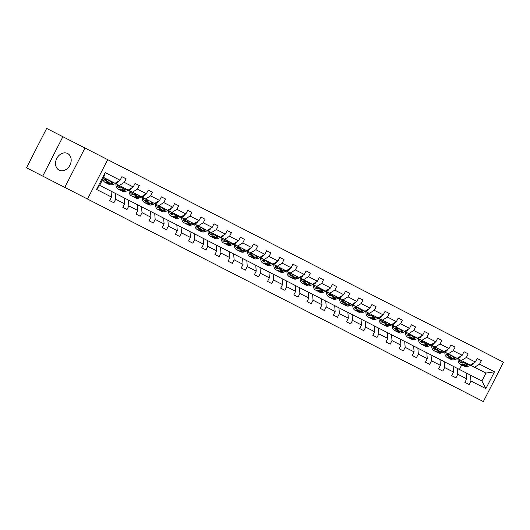 <?xml version="1.0" encoding="UTF-8"?>
<svg xmlns="http://www.w3.org/2000/svg" width="530" height="530" viewBox="0 0 530 530"><rect width="100%" height="100%" fill="white"/><g stroke="black" fill="none" stroke-linecap="round" stroke-linejoin="round"><path stroke-width="0.79" d="M67.608 153.514A9.328 7.387 117.1 0 0 56.783 158.45A9.328 7.387 117.1 0 0 59.108 170.117A9.328 7.387 117.1 0 0 69.94 165.181A9.328 7.387 117.1 0 0 67.608 153.514M87.529 199.035L483.347 401.581L503.5 362.195L107.683 159.643L87.529 199.035L64.792 187.401L84.952 148.009L62.891 136.727L42.738 176.112L64.792 187.401M42.738 176.112L26.5 167.805L46.653 128.419L62.891 136.727M111.035 191.184L111.479 197.047L96.546 189.409L105.159 172.594L120.085 180.233L115.07 183.307L103.681 177.477L99.653 185.354L481.889 380.957L485.871 388.636L470.945 380.997L469.116 384.561L464.903 382.408L469.116 384.561M470.501 375.134L470.945 380.997M466.287 372.974L466.725 378.837L464.903 382.408M466.725 378.837L457.787 374.266L455.959 377.83L451.745 375.671L455.959 377.83M453.13 366.243L453.567 372.106L451.745 375.671M453.567 372.106L444.63 367.535L442.802 371.099L438.588 368.94L442.802 371.099M439.973 359.506L440.41 365.375L438.588 368.94M440.41 365.375L431.473 360.798L429.644 364.368L425.431 362.209L429.644 364.368M426.816 352.775L427.253 358.644L425.431 362.209M427.253 358.644L418.316 354.067L416.487 357.631L412.274 355.478L416.487 357.631M413.658 346.044L414.096 351.907L412.274 355.478M414.096 351.907L405.158 347.335L403.33 350.9L399.117 348.74L403.33 350.9M400.501 339.306L400.938 345.176L399.117 348.74M400.938 345.176L392.001 340.598L390.173 344.169L385.959 342.009L390.173 344.169M387.344 332.575L387.781 338.445L385.959 342.009M387.781 338.445L378.844 333.867L377.016 337.431L372.802 335.278L377.016 337.431M374.187 325.844L374.624 331.707L372.802 335.278M374.624 331.707L365.687 327.136L363.858 330.7L359.645 328.54L363.858 330.7M361.029 319.106L361.467 324.976L359.645 328.54M361.467 324.976L352.529 320.405L350.701 323.969L346.488 321.809L350.701 323.969M347.872 312.375L348.309 318.245L346.488 321.809M348.309 318.245L339.372 313.667L337.544 317.238L333.33 315.078L337.544 317.238M334.715 305.644L335.152 311.507L333.33 315.078M335.152 311.507L326.215 306.936L324.386 310.5L320.173 308.341L324.386 310.5M321.558 298.913L321.995 304.776L320.173 308.341M321.995 304.776L313.058 300.205L311.229 303.769L307.009 301.61L311.229 303.769M308.4 292.176L308.838 298.046L307.009 301.61M308.838 298.046L299.894 293.468L298.072 297.038L293.852 294.879L298.072 297.038M295.243 285.445L295.68 291.315L293.852 294.879M295.68 291.315L286.737 286.737L284.915 290.301L280.695 288.148L284.915 290.301M282.086 278.714L282.523 284.577L280.695 288.148M282.523 284.577L273.579 280.006L271.757 283.57L267.537 281.41L271.757 283.57M268.922 271.976L269.366 277.846L267.537 281.41M269.366 277.846L260.422 273.268L258.6 276.839L254.38 274.679L258.6 276.839M255.765 265.245L256.209 271.115L254.38 274.679M256.209 271.115L247.265 266.537L245.443 270.101L241.223 267.948L245.443 270.101M242.607 258.514L243.051 264.377L241.223 267.948M243.051 264.377L234.108 259.806L232.286 263.37L228.066 261.21L232.286 263.37M229.45 251.783L229.894 257.646L228.066 261.21M229.894 257.646L220.95 253.075L219.128 256.639L214.908 254.48L219.128 256.639M216.293 245.045L216.737 250.915L214.908 254.48M216.737 250.915L207.793 246.337L205.971 249.908L201.751 247.748L205.971 249.908M203.136 238.315L203.58 244.184L201.751 247.748M203.58 244.184L194.636 239.606L192.814 243.171L188.594 241.018L192.814 243.171M189.978 231.583L190.422 237.447L188.594 241.018M190.422 237.447L181.479 232.875L179.657 236.44L175.437 234.28L179.657 236.44M176.821 224.846L177.265 230.716L175.437 234.28M177.265 230.716L168.321 226.138L166.499 229.709L162.279 227.549L166.499 229.709M163.664 218.115L164.108 223.985L162.279 227.549M164.108 223.985L155.164 219.407L153.342 222.971L149.122 220.818L153.342 222.971M150.507 211.384L150.951 217.247L149.122 220.818M150.951 217.247L142.007 212.676L140.185 216.24L135.965 214.08L140.185 216.24M137.349 204.646L137.793 210.516L135.965 214.08M137.793 210.516L128.85 205.938L127.028 209.509L122.808 207.349L127.028 209.509M124.192 197.915L124.636 203.785L122.808 207.349M124.636 203.785L115.692 199.207L113.87 202.771L109.65 200.618L113.87 202.771M111.479 197.047L109.65 200.618M121.907 176.662L126.127 178.822L121.907 176.662L120.085 180.233M126.127 178.822L124.298 182.386L133.242 186.964L135.064 183.4L139.284 185.553L137.456 189.124L146.399 193.695L148.221 190.131L152.441 192.291L150.613 195.855L159.556 200.433L161.378 196.862L165.599 199.022L163.77 202.586L172.714 207.164L174.536 203.599L178.756 205.753L176.927 209.323L185.871 213.895L187.693 210.331L191.913 212.49L190.091 216.054L199.028 220.626L200.85 217.061L205.07 219.221L203.248 222.785L212.185 227.363L214.007 223.792L218.227 225.952L216.406 229.516L225.343 234.094L227.165 230.53L231.385 232.683L229.563 236.254L238.5 240.825L240.322 237.261L244.542 239.421L242.72 242.985L251.657 247.563L253.486 243.992L257.699 246.152L255.877 249.716L264.815 254.294L266.643 250.73L270.856 252.883L269.035 256.454L277.972 261.025L279.8 257.461L284.014 259.62L282.192 263.185L291.129 267.756L292.957 264.192L297.171 266.351L295.349 269.916L304.286 274.494L306.115 270.923L310.328 273.082L308.506 276.653L317.444 281.225L319.272 277.66L323.485 279.82L321.664 283.384L330.601 287.956L332.429 284.391L336.643 286.551L334.821 290.115L343.758 294.693L345.587 291.122L349.8 293.282L347.978 296.846L356.915 301.424L358.744 297.86L362.957 300.013L361.135 303.584L370.072 308.155L371.901 304.591L376.115 306.751L374.293 310.315L383.23 314.893L385.058 311.322L389.272 313.482L387.45 317.046L396.387 321.624L398.216 318.06L402.429 320.213L400.607 323.784L409.544 328.355L411.373 324.791L415.586 326.95L413.764 330.515L422.701 335.086L424.53 331.522L428.743 333.681L426.922 337.246L435.859 341.824L437.687 338.253L441.901 340.412L440.079 343.977L449.016 348.555L450.844 344.99L455.058 347.143L453.236 350.714L462.173 355.285L464.002 351.721L468.215 353.881L466.393 357.445L475.33 362.023L477.159 358.452L481.373 360.612L479.551 364.176L494.477 371.815L485.871 388.636M475.33 362.023L470.315 365.097L457.615 358.598M461.378 360.519L466.393 357.445M457.344 368.396L457.787 374.266M462.173 355.285L457.158 358.359L444.458 351.867M448.221 353.788L453.236 350.714M444.186 361.665L444.63 367.535M449.016 348.555L444.001 351.628L431.301 345.129M435.064 347.057L440.079 343.977M431.029 354.934L431.473 360.798M435.859 341.824L430.844 344.897L418.143 338.398M421.906 340.32L426.922 337.246M417.872 348.197L418.316 354.067M422.701 335.086L417.686 338.166L404.986 331.667M408.749 333.589L413.764 330.515M404.715 341.466L405.158 347.335M409.544 328.355L404.529 331.429L391.829 324.93M395.592 326.858L400.607 323.784M391.557 334.735L392.001 340.598M396.387 321.624L391.372 324.698L378.672 318.199M382.435 320.12L387.45 317.046M378.4 328.004L378.844 333.867M383.23 314.893L378.215 317.967L365.514 311.468M369.277 313.389L374.293 310.315M365.243 321.266L365.687 327.136M370.072 308.155L365.057 311.229L352.357 304.73M356.12 306.658L361.135 303.584M352.086 314.535L352.529 320.405M356.915 301.424L351.9 304.498L339.2 297.999M342.963 299.927L347.978 296.846M338.928 307.804L339.372 313.667M343.758 294.693L338.743 297.767L326.043 291.268M329.806 293.189L334.821 290.115M325.771 301.066L326.215 306.936M330.601 287.956L325.586 291.036L312.885 284.537M316.648 286.458L321.664 283.384M312.614 294.335L313.058 300.205M317.444 281.225L312.428 284.299L299.728 277.799M303.491 279.727L308.506 276.653M299.457 287.604L299.894 293.468M304.286 274.494L299.271 277.568L286.571 271.069M290.334 272.99L295.349 269.916M286.299 280.867L286.737 286.737M291.129 267.756L286.114 270.837L273.414 264.337M277.177 266.259L282.192 263.185M273.142 274.136L273.579 280.006M277.972 261.025L272.957 264.099L260.256 257.6M264.013 259.528L269.035 256.454M259.985 267.405L260.422 273.268M264.815 254.294L259.799 257.368L247.099 250.869M250.856 252.79L255.877 249.716M246.828 260.674L247.265 266.537M251.657 247.563L246.642 250.637L233.942 244.138M237.698 246.059L242.72 242.985M233.67 253.936L234.108 259.806M238.5 240.825L233.485 243.899L220.785 237.407M224.541 239.328L229.563 236.254M220.513 247.205L220.95 253.075M225.343 234.094L220.328 237.168L207.627 230.669M211.384 232.597L216.406 229.516M207.356 240.474L207.793 246.337M212.185 227.363L207.17 230.437L194.47 223.938M198.227 225.859L203.248 222.785M194.199 233.737L194.636 239.606M199.028 220.626L194.013 223.706L181.313 217.207M185.069 219.128L190.091 216.054M181.041 227.006L181.479 232.875M185.871 213.895L180.856 216.969L168.156 210.47M171.912 212.398L176.927 209.323M167.884 220.275L168.321 226.138M172.714 207.164L167.699 210.238L154.999 203.739M158.755 205.66L163.77 202.586M154.727 213.537L155.164 219.407M159.556 200.433L154.541 203.507L141.841 197.008M145.598 198.929L150.613 195.855M141.57 206.806L142.007 212.676M146.399 193.695L141.384 196.769L128.684 190.27M132.44 192.198L137.456 189.124M128.412 200.075L128.85 205.938M133.242 186.964L128.227 190.038L115.527 183.539M119.283 185.467L124.298 182.386M115.255 193.344L115.692 199.207M105.159 172.594L103.681 177.477M84.952 148.009L107.683 159.643M481.889 380.957L485.917 373.08L470.772 365.329M459.417 369.456L461.756 364.878M99.653 185.354L96.546 189.409M474.535 367.257L479.551 364.176M494.477 371.815L485.917 373.08M135.064 183.4L139.284 185.553M148.221 190.131L152.441 192.291M161.378 196.862L165.599 199.022M174.536 203.599L178.756 205.753M187.693 210.331L191.913 212.49M200.85 217.061L205.07 219.221M214.007 223.792L218.227 225.952M227.165 230.53L231.385 232.683M240.322 237.261L244.542 239.421M253.486 243.992L257.699 246.152M266.643 250.73L270.856 252.883M279.8 257.461L284.014 259.62M292.957 264.192L297.171 266.351M306.115 270.923L310.328 273.082M319.272 277.66L323.485 279.82M332.429 284.391L336.643 286.551M345.587 291.122L349.8 293.282M358.744 297.86L362.957 300.013M371.901 304.591L376.115 306.751M385.058 311.322L389.272 313.482M398.216 318.06L402.429 320.213M411.373 324.791L415.586 326.95M424.53 331.522L428.743 333.681M437.687 338.253L441.901 340.412M450.844 344.99L455.058 347.143M464.002 351.721L468.215 353.881M477.159 358.452L481.373 360.612M109.77 180.591L108.604 181.015A7.592 4.631 117.1 0 1 105.775 180.969A7.592 4.631 117.1 0 1 103.88 177.577M111.307 181.379L108.478 182.413A9.149 5.585 117.1 0 1 105.066 182.353A9.149 5.585 117.1 0 1 102.886 179.034M118.773 181.035L118.76 181.167A3.167 1.934 117.1 0 1 116.805 183.075L112.691 184.573A9.149 5.585 117.1 0 1 109.286 184.513L107.683 183.691A9.149 5.585 -62.9 0 0 111.088 183.751L113.924 182.718M108.372 181.094A7.592 4.631 117.1 0 1 108.093 179.736M112.91 182.201L110.074 183.234A9.149 5.585 117.1 0 1 106.669 183.175L105.066 182.353M105.483 178.398A7.592 4.631 -62.9 0 0 106.643 181.247M107.199 183.387A9.149 5.585 -62.9 0 0 107.683 183.691M107.259 181.286A7.592 4.631 117.1 0 1 106.49 178.915M122.927 187.328L121.761 187.752A7.592 4.631 117.1 0 1 118.932 187.7A7.592 4.631 117.1 0 1 117.037 184.314M124.464 188.117L121.635 189.144A9.149 5.585 117.1 0 1 118.223 189.084A9.149 5.585 117.1 0 1 115.918 183.738M131.93 187.766L131.917 187.898A3.167 1.934 117.1 0 1 129.963 189.806L125.849 191.303A9.149 5.585 117.1 0 1 122.443 191.244L120.84 190.422A9.149 5.585 -62.9 0 0 124.245 190.482L127.081 189.455M121.529 187.832A7.592 4.631 117.1 0 1 121.251 186.467M126.067 188.932L123.232 189.965A9.149 5.585 117.1 0 1 119.826 189.906L118.223 189.084M118.641 185.136A7.592 4.631 -62.9 0 0 119.8 187.984M120.356 190.124A9.149 5.585 -62.9 0 0 120.84 190.422M120.416 188.024A7.592 4.631 117.1 0 1 119.647 185.652M136.084 194.06L134.918 194.483A7.592 4.631 117.1 0 1 132.089 194.43A7.592 4.631 117.1 0 1 130.195 191.045M137.621 194.848L134.792 195.875A9.149 5.585 117.1 0 1 131.38 195.815A9.149 5.585 117.1 0 1 129.075 190.475M145.088 194.497L145.074 194.629A3.167 1.934 117.1 0 1 143.12 196.537L139.006 198.035A9.149 5.585 117.1 0 1 135.601 197.975L133.997 197.153A9.149 5.585 -62.9 0 0 137.403 197.213L140.238 196.186M134.686 194.563A7.592 4.631 117.1 0 1 134.408 193.205M139.224 195.669L136.389 196.696A9.149 5.585 117.1 0 1 132.984 196.637L131.38 195.815M131.798 191.867A7.592 4.631 -62.9 0 0 132.957 194.715M133.514 196.855A9.149 5.585 -62.9 0 0 133.997 197.153M133.573 194.755A7.592 4.631 117.1 0 1 132.805 192.383M149.241 200.79L148.075 201.215A7.592 4.631 117.1 0 1 145.246 201.168A7.592 4.631 117.1 0 1 143.352 197.776M150.778 201.579L147.95 202.612A9.149 5.585 117.1 0 1 144.538 202.553A9.149 5.585 117.1 0 1 142.232 197.206M158.245 201.234L158.232 201.367A3.167 1.934 117.1 0 1 156.277 203.275L152.163 204.772A9.149 5.585 117.1 0 1 148.758 204.706L147.154 203.891A9.149 5.585 -62.9 0 0 150.56 203.951L153.395 202.917M147.844 201.294A7.592 4.631 117.1 0 1 147.565 199.936M152.382 202.4L149.546 203.434A9.149 5.585 117.1 0 1 146.141 203.368L144.538 202.553M144.955 198.598A7.592 4.631 -62.9 0 0 146.114 201.446M146.671 203.586A9.149 5.585 -62.9 0 0 147.154 203.891M146.73 201.486A7.592 4.631 117.1 0 1 145.962 199.114M162.399 207.528L161.233 207.952A7.592 4.631 117.1 0 1 158.404 207.899A7.592 4.631 117.1 0 1 156.509 204.514M163.936 208.316L161.107 209.343A9.149 5.585 117.1 0 1 157.695 209.284A9.149 5.585 117.1 0 1 155.389 203.937M171.402 207.965L171.389 208.098A3.167 1.934 117.1 0 1 169.434 210.006L165.32 211.503A9.149 5.585 117.1 0 1 161.915 211.444L160.312 210.622A9.149 5.585 -62.9 0 0 163.717 210.682L166.553 209.655M161.001 208.032A7.592 4.631 117.1 0 1 160.722 206.667M165.539 209.131L162.71 210.165A9.149 5.585 117.1 0 1 159.298 210.105L157.695 209.284M158.112 205.329A7.592 4.631 -62.9 0 0 159.272 208.184M159.828 210.317A9.149 5.585 -62.9 0 0 160.312 210.622M159.888 208.217A7.592 4.631 117.1 0 1 159.119 205.852M175.556 214.259L174.39 214.683A7.592 4.631 117.1 0 1 171.561 214.63A7.592 4.631 117.1 0 1 169.666 211.245M177.093 215.048L174.264 216.074A9.149 5.585 117.1 0 1 170.852 216.015A9.149 5.585 117.1 0 1 168.547 210.675M184.566 214.696L184.553 214.829A3.167 1.934 117.1 0 1 182.592 216.737L178.477 218.234A9.149 5.585 117.1 0 1 175.072 218.174L173.469 217.353A9.149 5.585 -62.9 0 0 176.874 217.413L179.71 216.386M174.158 214.763A7.592 4.631 117.1 0 1 173.88 213.404M178.696 215.869L175.867 216.896A9.149 5.585 117.1 0 1 172.455 216.836L170.852 216.015M171.269 212.066A7.592 4.631 -62.9 0 0 172.429 214.915M172.985 217.055A9.149 5.585 -62.9 0 0 173.469 217.353M173.045 214.955A7.592 4.631 117.1 0 1 172.276 212.583M188.713 220.99L187.547 221.414A7.592 4.631 117.1 0 1 184.718 221.368A7.592 4.631 117.1 0 1 182.823 217.976M190.25 221.778L187.421 222.812A9.149 5.585 117.1 0 1 184.009 222.752A9.149 5.585 117.1 0 1 181.704 217.406M197.723 221.427L197.71 221.566A3.167 1.934 117.1 0 1 195.749 223.474L191.635 224.965A9.149 5.585 117.1 0 1 188.23 224.906L186.626 224.091A9.149 5.585 -62.9 0 0 190.031 224.15L192.867 223.117M187.315 221.494A7.592 4.631 117.1 0 1 187.037 220.135M191.853 222.6L189.024 223.627A9.149 5.585 117.1 0 1 185.613 223.567L184.009 222.752M184.427 218.797A7.592 4.631 -62.9 0 0 185.586 221.646M186.143 223.786A9.149 5.585 -62.9 0 0 186.626 224.091M186.202 221.686A7.592 4.631 117.1 0 1 185.434 219.314M201.87 227.728L200.704 228.152A7.592 4.631 117.1 0 1 197.875 228.099A7.592 4.631 117.1 0 1 195.981 224.713M203.407 228.51L200.578 229.543A9.149 5.585 117.1 0 1 197.167 229.483A9.149 5.585 117.1 0 1 194.861 224.137M210.88 228.165L210.867 228.298A3.167 1.934 117.1 0 1 208.906 230.206L204.792 231.703A9.149 5.585 117.1 0 1 201.387 231.643L199.784 230.822A9.149 5.585 -62.9 0 0 203.189 230.881L206.024 229.848M200.472 228.225A7.592 4.631 117.1 0 1 200.194 226.867M205.011 229.331L202.182 230.365A9.149 5.585 117.1 0 1 198.77 230.305L197.167 229.483M197.584 225.528A7.592 4.631 -62.9 0 0 198.743 228.377M199.3 230.517A9.149 5.585 -62.9 0 0 199.784 230.822M199.359 228.417A7.592 4.631 117.1 0 1 198.591 226.045M215.028 234.459L213.862 234.883A7.592 4.631 117.1 0 1 211.033 234.83A7.592 4.631 117.1 0 1 209.138 231.444M216.565 235.247L213.736 236.274A9.149 5.585 117.1 0 1 210.324 236.214A9.149 5.585 117.1 0 1 208.018 230.875M224.038 234.896L224.024 235.028A3.167 1.934 117.1 0 1 222.063 236.936L217.949 238.434A9.149 5.585 117.1 0 1 214.544 238.374L212.941 237.553A9.149 5.585 -62.9 0 0 216.346 237.612L219.181 236.585M213.63 234.962A7.592 4.631 117.1 0 1 213.352 233.604M218.168 236.069L215.339 237.095A9.149 5.585 117.1 0 1 211.927 237.036L210.324 236.214M210.741 232.266A7.592 4.631 -62.9 0 0 211.901 235.115M212.457 237.255A9.149 5.585 -62.9 0 0 212.941 237.553M212.517 235.154A7.592 4.631 117.1 0 1 211.748 232.783M228.185 241.19L227.019 241.614A7.592 4.631 117.1 0 1 224.19 241.567A7.592 4.631 117.1 0 1 222.295 238.175M229.722 241.978L226.893 243.012A9.149 5.585 117.1 0 1 223.481 242.945A9.149 5.585 117.1 0 1 221.176 237.606M237.195 241.627L237.182 241.766A3.167 1.934 117.1 0 1 235.221 243.674L231.106 245.165A9.149 5.585 117.1 0 1 227.701 245.105L226.098 244.284A9.149 5.585 -62.9 0 0 229.503 244.35L232.339 243.316M226.787 241.693A7.592 4.631 117.1 0 1 226.509 240.335M231.325 242.8L228.496 243.827A9.149 5.585 117.1 0 1 225.084 243.767L223.481 242.945M223.898 238.997A7.592 4.631 -62.9 0 0 225.058 241.846M225.614 243.985A9.149 5.585 -62.9 0 0 226.098 244.284M225.674 241.885A7.592 4.631 117.1 0 1 224.912 239.514M241.342 247.921L240.176 248.345A7.592 4.631 117.1 0 1 237.347 248.298A7.592 4.631 117.1 0 1 235.452 244.906M242.879 248.709L240.05 249.743A9.149 5.585 117.1 0 1 236.638 249.683A9.149 5.585 117.1 0 1 234.333 244.337M250.352 248.365L250.339 248.497A3.167 1.934 117.1 0 1 248.378 250.405L244.264 251.902A9.149 5.585 117.1 0 1 240.858 251.836L239.255 251.021A9.149 5.585 -62.9 0 0 242.66 251.081L245.496 250.047M239.944 248.424A7.592 4.631 117.1 0 1 239.666 247.066M244.482 249.531L241.653 250.564A9.149 5.585 117.1 0 1 238.242 250.505L236.638 249.683M237.056 245.728A7.592 4.631 -62.9 0 0 238.215 248.577M238.772 250.716A9.149 5.585 -62.9 0 0 239.255 251.021M238.831 248.616A7.592 4.631 117.1 0 1 238.069 246.245M254.499 254.658L253.333 255.082A7.592 4.631 117.1 0 1 250.505 255.029A7.592 4.631 117.1 0 1 248.61 251.644M256.036 255.447L253.207 256.474A9.149 5.585 117.1 0 1 249.796 256.414A9.149 5.585 117.1 0 1 247.49 251.068M263.509 255.096L263.496 255.228A3.167 1.934 117.1 0 1 261.535 257.136L257.421 258.633A9.149 5.585 117.1 0 1 254.016 258.574L252.412 257.752A9.149 5.585 -62.9 0 0 255.818 257.812L258.653 256.785M253.102 255.162A7.592 4.631 117.1 0 1 252.823 253.797M257.64 256.262L254.811 257.295A9.149 5.585 117.1 0 1 251.399 257.235L249.796 256.414M250.213 252.459A7.592 4.631 -62.9 0 0 251.372 255.314M251.929 257.454A9.149 5.585 -62.9 0 0 252.412 257.752M251.988 255.354A7.592 4.631 117.1 0 1 251.227 252.982M267.657 261.389L266.491 261.813A7.592 4.631 117.1 0 1 263.662 261.76A7.592 4.631 117.1 0 1 261.767 258.375M269.194 262.178L266.365 263.205A9.149 5.585 117.1 0 1 262.953 263.145A9.149 5.585 117.1 0 1 260.647 257.805M276.667 261.827L276.653 261.959A3.167 1.934 117.1 0 1 274.692 263.867L270.578 265.364A9.149 5.585 117.1 0 1 267.173 265.305L265.57 264.483A9.149 5.585 -62.9 0 0 268.975 264.543L271.81 263.516M266.259 261.893A7.592 4.631 117.1 0 1 265.981 260.535M270.797 262.999L267.968 264.026A9.149 5.585 117.1 0 1 264.556 263.966L262.953 263.145M263.37 259.197A7.592 4.631 -62.9 0 0 264.53 262.045M265.086 264.185A9.149 5.585 -62.9 0 0 265.57 264.483M265.146 262.085A7.592 4.631 117.1 0 1 264.384 259.713M280.814 268.12L279.648 268.544A7.592 4.631 117.1 0 1 276.819 268.498A7.592 4.631 117.1 0 1 274.924 265.106M282.357 268.909L279.522 269.942A9.149 5.585 117.1 0 1 276.11 269.883A9.149 5.585 117.1 0 1 273.805 264.536M289.824 268.564L289.811 268.697A3.167 1.934 117.1 0 1 287.85 270.605L283.735 272.095A9.149 5.585 117.1 0 1 280.33 272.036L278.727 271.221A9.149 5.585 -62.9 0 0 282.132 271.281L284.968 270.247M279.416 268.624A7.592 4.631 117.1 0 1 279.138 267.266M283.954 269.73L281.125 270.764A9.149 5.585 117.1 0 1 277.713 270.697L276.11 269.883M276.527 265.927A7.592 4.631 -62.9 0 0 277.687 268.776M278.243 270.916A9.149 5.585 -62.9 0 0 278.727 271.221M278.303 268.816A7.592 4.631 117.1 0 1 277.541 266.444M293.971 274.858L292.805 275.282A7.592 4.631 117.1 0 1 289.976 275.229A7.592 4.631 117.1 0 1 288.081 271.844M295.515 275.646L292.679 276.673A9.149 5.585 117.1 0 1 289.267 276.614A9.149 5.585 117.1 0 1 286.962 271.267M302.981 275.295L302.968 275.428A3.167 1.934 117.1 0 1 301.007 277.336L296.893 278.833A9.149 5.585 117.1 0 1 293.488 278.773L291.884 277.952A9.149 5.585 -62.9 0 0 295.29 278.011L298.125 276.985M292.573 275.361A7.592 4.631 117.1 0 1 292.295 273.997M297.111 276.461L294.282 277.495A9.149 5.585 117.1 0 1 290.871 277.435L289.267 276.614M289.685 272.659A7.592 4.631 -62.9 0 0 290.844 275.514M291.401 277.647A9.149 5.585 -62.9 0 0 291.884 277.952M291.46 275.547A7.592 4.631 117.1 0 1 290.698 273.182M307.128 281.589L305.962 282.013A7.592 4.631 117.1 0 1 303.133 281.96A7.592 4.631 117.1 0 1 301.239 278.575M308.672 282.377L305.837 283.404A9.149 5.585 117.1 0 1 302.425 283.345A9.149 5.585 117.1 0 1 300.119 278.005M316.138 282.026L316.125 282.159A3.167 1.934 117.1 0 1 314.164 284.067L310.05 285.564A9.149 5.585 117.1 0 1 306.645 285.504L305.041 284.683A9.149 5.585 -62.9 0 0 308.447 284.743L311.282 283.716M305.731 282.092A7.592 4.631 117.1 0 1 305.452 280.734M310.269 283.199L307.44 284.226A9.149 5.585 117.1 0 1 304.028 284.166L302.425 283.345M302.842 279.396A7.592 4.631 -62.9 0 0 304.001 282.245M304.558 284.385A9.149 5.585 -62.9 0 0 305.041 284.683M304.618 282.285A7.592 4.631 117.1 0 1 303.856 279.913M320.286 288.32L319.12 288.744A7.592 4.631 117.1 0 1 316.291 288.698A7.592 4.631 117.1 0 1 314.396 285.306M321.829 289.108L318.994 290.142A9.149 5.585 117.1 0 1 315.582 290.082A9.149 5.585 117.1 0 1 313.276 284.736M329.296 288.757L329.282 288.896A3.167 1.934 117.1 0 1 327.321 290.804L323.207 292.295A9.149 5.585 117.1 0 1 319.802 292.235L318.199 291.414A9.149 5.585 -62.9 0 0 321.604 291.48L324.44 290.447M318.888 288.823A7.592 4.631 117.1 0 1 318.616 287.465M323.426 289.93L320.597 290.957A9.149 5.585 117.1 0 1 317.185 290.897L315.582 290.082M315.999 286.127A7.592 4.631 -62.9 0 0 317.159 288.976M317.715 291.116A9.149 5.585 -62.9 0 0 318.199 291.414M317.775 289.016A7.592 4.631 117.1 0 1 317.013 286.644M333.443 295.058L332.277 295.475A7.592 4.631 117.1 0 1 329.448 295.429A7.592 4.631 117.1 0 1 327.553 292.037M334.986 295.839L332.151 296.873A9.149 5.585 117.1 0 1 328.739 296.813A9.149 5.585 117.1 0 1 326.434 291.467M342.453 295.495L342.44 295.627A3.167 1.934 117.1 0 1 340.479 297.535L336.365 299.033A9.149 5.585 117.1 0 1 332.959 298.973L331.356 298.151A9.149 5.585 -62.9 0 0 334.768 298.211L337.597 297.178M332.045 295.555A7.592 4.631 117.1 0 1 331.773 294.196M336.583 296.661L333.754 297.694A9.149 5.585 117.1 0 1 330.342 297.635L328.739 296.813M329.156 292.858A7.592 4.631 -62.9 0 0 330.316 295.707M330.872 297.847A9.149 5.585 -62.9 0 0 331.356 298.151M330.932 295.747A7.592 4.631 117.1 0 1 330.17 293.375M346.6 301.789L345.434 302.213A7.592 4.631 117.1 0 1 342.605 302.16A7.592 4.631 117.1 0 1 340.71 298.774M348.144 302.577L345.308 303.604A9.149 5.585 117.1 0 1 341.896 303.544A9.149 5.585 117.1 0 1 339.591 298.198M355.61 302.226L355.597 302.358A3.167 1.934 117.1 0 1 353.636 304.266L349.522 305.764A9.149 5.585 117.1 0 1 346.117 305.704L344.513 304.882A9.149 5.585 -62.9 0 0 347.925 304.942L350.754 303.915M345.202 302.292A7.592 4.631 117.1 0 1 344.931 300.934M349.74 303.398L346.911 304.425A9.149 5.585 117.1 0 1 343.5 304.366L341.896 303.544M342.314 299.596A7.592 4.631 -62.9 0 0 343.473 302.445M344.03 304.584A9.149 5.585 -62.9 0 0 344.513 304.882M344.096 302.484A7.592 4.631 117.1 0 1 343.327 300.113M359.757 308.52L358.591 308.944A7.592 4.631 117.1 0 1 355.762 308.897A7.592 4.631 117.1 0 1 353.868 305.505M361.301 309.308L358.466 310.341A9.149 5.585 117.1 0 1 355.054 310.275A9.149 5.585 117.1 0 1 352.748 304.935M368.767 308.957L368.754 309.096A3.167 1.934 117.1 0 1 366.793 311.004L362.679 312.495A9.149 5.585 117.1 0 1 359.274 312.435L357.671 311.613A9.149 5.585 -62.9 0 0 361.082 311.673L363.911 310.646M358.359 309.023A7.592 4.631 117.1 0 1 358.088 307.665M362.904 310.13L360.069 311.156A9.149 5.585 117.1 0 1 356.657 311.097L355.054 310.275M355.471 306.327A7.592 4.631 -62.9 0 0 356.63 309.175M357.187 311.315A9.149 5.585 -62.9 0 0 357.671 311.613M357.253 309.215A7.592 4.631 117.1 0 1 356.485 306.844M372.915 315.251L371.749 315.675A7.592 4.631 117.1 0 1 368.92 315.628A7.592 4.631 117.1 0 1 367.025 312.236M374.458 316.039L371.623 317.072A9.149 5.585 117.1 0 1 368.211 317.013A9.149 5.585 117.1 0 1 365.905 311.666M381.925 315.695L381.911 315.827A3.167 1.934 117.1 0 1 379.95 317.735L375.836 319.232A9.149 5.585 117.1 0 1 372.431 319.166L370.828 318.351A9.149 5.585 -62.9 0 0 374.24 318.411L377.068 317.377M371.517 315.754A7.592 4.631 117.1 0 1 371.245 314.396M376.061 316.86L373.226 317.894A9.149 5.585 117.1 0 1 369.814 317.834L368.211 317.013M368.628 313.058A7.592 4.631 -62.9 0 0 369.788 315.906M370.344 318.046A9.149 5.585 -62.9 0 0 370.828 318.351M370.41 315.946A7.592 4.631 117.1 0 1 369.642 313.575M386.072 321.988L384.906 322.412A7.592 4.631 117.1 0 1 382.077 322.359A7.592 4.631 117.1 0 1 380.182 318.974M387.615 322.777L384.78 323.803A9.149 5.585 117.1 0 1 381.368 323.744A9.149 5.585 117.1 0 1 379.063 318.397M395.082 322.425L395.069 322.558A3.167 1.934 117.1 0 1 393.108 324.466L388.993 325.963A9.149 5.585 117.1 0 1 385.588 325.904L383.985 325.082A9.149 5.585 -62.9 0 0 387.397 325.142L390.226 324.115M384.674 322.492A7.592 4.631 117.1 0 1 384.402 321.127M389.219 323.591L386.383 324.625A9.149 5.585 117.1 0 1 382.971 324.565L381.368 323.744M381.785 319.789A7.592 4.631 -62.9 0 0 382.945 322.644M383.501 324.777A9.149 5.585 -62.9 0 0 383.985 325.082M383.568 322.684A7.592 4.631 117.1 0 1 382.799 320.312M399.229 328.719L398.063 329.143A7.592 4.631 117.1 0 1 395.234 329.09A7.592 4.631 117.1 0 1 393.339 325.705M400.773 329.508L397.937 330.534A9.149 5.585 117.1 0 1 394.525 330.475A9.149 5.585 117.1 0 1 392.22 325.135M408.239 329.156L408.226 329.289A3.167 1.934 117.1 0 1 406.265 331.197L402.151 332.694A9.149 5.585 117.1 0 1 398.745 332.635L397.142 331.813A9.149 5.585 -62.9 0 0 400.554 331.873L403.383 330.846M397.831 329.223A7.592 4.631 117.1 0 1 397.56 327.865M402.376 330.329L399.541 331.356A9.149 5.585 117.1 0 1 396.129 331.296L394.525 330.475M394.943 326.526A7.592 4.631 -62.9 0 0 396.102 329.375M396.659 331.515A9.149 5.585 -62.9 0 0 397.142 331.813M396.725 329.415A7.592 4.631 117.1 0 1 395.956 327.043M412.386 335.45L411.22 335.874A7.592 4.631 117.1 0 1 408.392 335.828A7.592 4.631 117.1 0 1 406.497 332.436M413.93 336.239L411.094 337.272A9.149 5.585 117.1 0 1 407.683 337.212A9.149 5.585 117.1 0 1 405.377 331.866M421.396 335.887L421.383 336.027A3.167 1.934 117.1 0 1 419.429 337.935L415.308 339.425A9.149 5.585 117.1 0 1 411.903 339.366L410.3 338.551A9.149 5.585 -62.9 0 0 413.711 338.61L416.54 337.577M410.988 335.954A7.592 4.631 117.1 0 1 410.717 334.596M415.533 337.06L412.698 338.087A9.149 5.585 117.1 0 1 409.286 338.027L407.683 337.212M408.1 333.257A7.592 4.631 -62.9 0 0 409.259 336.106M409.816 338.246A9.149 5.585 -62.9 0 0 410.3 338.551M409.882 336.146A7.592 4.631 117.1 0 1 409.114 333.774M425.544 342.188L424.378 342.612A7.592 4.631 117.1 0 1 421.549 342.559A7.592 4.631 117.1 0 1 419.654 339.173M427.087 342.976L424.252 344.003A9.149 5.585 117.1 0 1 420.84 343.943A9.149 5.585 117.1 0 1 418.534 338.597M434.554 342.625L434.54 342.758A3.167 1.934 117.1 0 1 432.586 344.666L428.472 346.163A9.149 5.585 117.1 0 1 425.06 346.103L423.457 345.282A9.149 5.585 -62.9 0 0 426.869 345.341L429.697 344.308M424.146 342.685A7.592 4.631 117.1 0 1 423.874 341.327M428.69 343.791L425.855 344.825A9.149 5.585 117.1 0 1 422.443 344.765L420.84 343.943M421.257 339.988A7.592 4.631 -62.9 0 0 422.417 342.837M422.973 344.977A9.149 5.585 -62.9 0 0 423.457 345.282M423.039 342.877A7.592 4.631 117.1 0 1 422.271 340.512M438.701 348.919L437.535 349.343A7.592 4.631 117.1 0 1 434.706 349.29A7.592 4.631 117.1 0 1 432.811 345.904M440.244 349.707L437.409 350.734A9.149 5.585 117.1 0 1 433.997 350.675A9.149 5.585 117.1 0 1 431.692 345.335M447.711 349.356L447.698 349.489A3.167 1.934 117.1 0 1 445.743 351.397L441.629 352.894A9.149 5.585 117.1 0 1 438.217 352.834L436.614 352.013A9.149 5.585 -62.9 0 0 440.026 352.072L442.855 351.046M437.303 349.422A7.592 4.631 117.1 0 1 437.031 348.064M441.848 350.529L439.012 351.556A9.149 5.585 117.1 0 1 435.6 351.496L433.997 350.675M434.414 346.726A7.592 4.631 -62.9 0 0 435.574 349.575M436.13 351.715A9.149 5.585 -62.9 0 0 436.614 352.013M436.197 349.615A7.592 4.631 117.1 0 1 435.428 347.243M451.858 355.65L450.692 356.074A7.592 4.631 117.1 0 1 447.863 356.027A7.592 4.631 117.1 0 1 445.968 352.635M453.402 356.438L450.566 357.472A9.149 5.585 117.1 0 1 447.161 357.412A9.149 5.585 117.1 0 1 444.849 352.066M460.868 356.087L460.855 356.226A3.167 1.934 117.1 0 1 458.9 358.134L454.786 359.625A9.149 5.585 117.1 0 1 451.375 359.565L449.771 358.744A9.149 5.585 -62.9 0 0 453.183 358.81L456.012 357.776M450.46 356.153A7.592 4.631 117.1 0 1 450.189 354.795M455.005 357.26L452.169 358.287A9.149 5.585 117.1 0 1 448.758 358.227L447.161 357.412M447.572 353.457A7.592 4.631 -62.9 0 0 448.731 356.306M449.288 358.446A9.149 5.585 -62.9 0 0 449.771 358.744M449.354 356.345A7.592 4.631 117.1 0 1 448.585 353.974M465.015 362.387L463.849 362.805A7.592 4.631 117.1 0 1 461.02 362.758A7.592 4.631 117.1 0 1 459.126 359.367M466.559 363.169L463.724 364.203A9.149 5.585 117.1 0 1 460.318 364.143A9.149 5.585 117.1 0 1 458.006 358.797M474.025 362.825L474.012 362.957A3.167 1.934 117.1 0 1 472.058 364.865L467.944 366.363A9.149 5.585 117.1 0 1 464.532 366.303L462.928 365.481A9.149 5.585 -62.9 0 0 466.34 365.541L469.169 364.507M463.617 362.884A7.592 4.631 117.1 0 1 463.346 361.526M468.162 363.991L465.327 365.024A9.149 5.585 117.1 0 1 461.915 364.965L460.318 364.143M460.729 360.188A7.592 4.631 -62.9 0 0 461.888 363.037M462.445 365.177A9.149 5.585 -62.9 0 0 462.928 365.481M462.511 363.076A7.592 4.631 117.1 0 1 461.743 360.705M110.074 183.234L108.478 182.413M112.691 184.573L111.088 183.751M116.805 183.075L116.063 182.698M123.232 189.965L121.635 189.144M125.849 191.303L124.245 190.482M129.963 189.806L129.221 189.429M136.389 196.696L134.792 195.875M139.006 198.035L137.403 197.213M143.12 196.537L142.378 196.16M149.546 203.434L147.95 202.612M152.163 204.772L150.56 203.951M156.277 203.275L155.535 202.891M162.71 210.165L161.107 209.343M165.32 211.503L163.717 210.682M169.434 210.006L168.692 209.628M175.867 216.896L174.264 216.074M178.477 218.234L176.874 217.413M182.592 216.737L181.85 216.359M189.024 223.627L187.421 222.812M191.635 224.965L190.031 224.15M195.749 223.474L195.007 223.09M202.182 230.365L200.578 229.543M204.792 231.703L203.189 230.881M208.906 230.206L208.164 229.828M215.339 237.095L213.736 236.274M217.949 238.434L216.346 237.612M222.063 236.936L221.321 236.559M228.496 243.827L226.893 243.012M231.106 245.165L229.503 244.35M235.221 243.674L234.479 243.29M241.653 250.564L240.05 249.743M244.264 251.902L242.66 251.081M248.378 250.405L247.636 250.027M254.811 257.295L253.207 256.474M257.421 258.633L255.818 257.812M261.535 257.136L260.793 256.758M267.968 264.026L266.365 263.205M270.578 265.364L268.975 264.543M274.692 263.867L273.95 263.49M281.125 270.764L279.522 269.942M283.735 272.095L282.132 271.281M287.85 270.605L287.108 270.221M294.282 277.495L292.679 276.673M296.893 278.833L295.29 278.011M301.007 277.336L300.265 276.958M307.44 284.226L305.837 283.404M310.05 285.564L308.447 284.743M314.164 284.067L313.422 283.689M320.597 290.957L318.994 290.142M323.207 292.295L321.604 291.48M327.321 290.804L326.579 290.42M333.754 297.694L332.151 296.873M336.365 299.033L334.768 298.211M340.479 297.535L339.737 297.158M346.911 304.425L345.308 303.604M349.522 305.764L347.925 304.942M353.636 304.266L352.894 303.889M360.069 311.156L358.466 310.341M362.679 312.495L361.082 311.673M366.793 311.004L366.051 310.62M373.226 317.894L371.623 317.072M375.836 319.232L374.24 318.411M379.95 317.735L379.208 317.357M386.383 324.625L384.78 323.803M388.993 325.963L387.397 325.142M393.108 324.466L392.372 324.088M399.541 331.356L397.937 330.534M402.151 332.694L400.554 331.873M406.265 331.197L405.529 330.819M412.698 338.087L411.094 337.272M415.308 339.425L413.711 338.61M419.429 337.935L418.687 337.55M425.855 344.825L424.252 344.003M428.472 346.163L426.869 345.341M432.586 344.666L431.844 344.288M439.012 351.556L437.409 350.734M441.629 352.894L440.026 352.072M445.743 351.397L445.001 351.019M452.169 358.287L450.566 357.472M454.786 359.625L453.183 358.81M458.9 358.134L458.158 357.75M465.327 365.024L463.724 364.203M467.944 366.363L466.34 365.541M472.058 364.865L471.316 364.488"/></g></svg>
